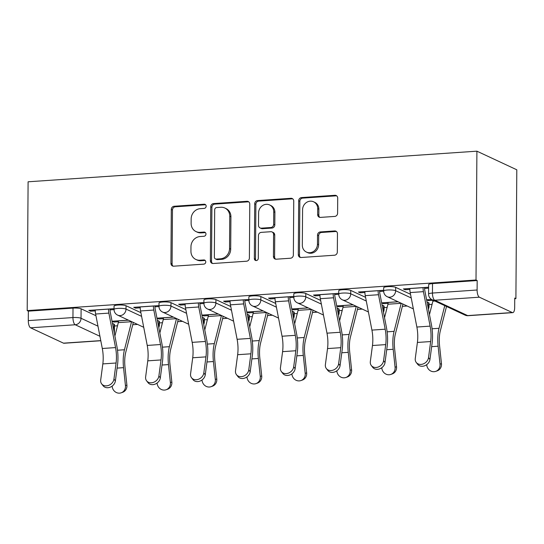 <?xml version="1.0" encoding="UTF-8"?>
<svg xmlns="http://www.w3.org/2000/svg" width="544" height="544" viewBox="0 0 544 544"><rect width="100%" height="100%" fill="white"/><g stroke="black" fill="none" stroke-linecap="round" stroke-linejoin="round"><path stroke-width="0.82" d="M206.156 206.169A2.135 1.945 -65 0 0 204.197 204.211L174.148 206.258A3.046 2.774 -65 0 0 171.306 209.447L170.925 263.384A3.046 2.774 -65 0 0 173.733 266.186L203.776 264.139A2.135 1.945 -65 0 0 204.694 260.107A2.135 1.945 -65 0 0 203.803 259.944L199.92 260.209A9.758 8.888 -65 0 1 195.86 259.461A9.758 8.888 -65 0 1 190.937 251.233L190.964 246.738A9.758 8.888 -65 0 1 200.083 236.538L203.973 236.273A2.135 1.945 -65 0 0 204.891 232.24A2.135 1.945 -65 0 0 204 232.077L200.11 232.342A9.758 8.888 -65 0 1 196.051 231.594A9.758 8.888 -65 0 1 191.128 223.366L191.162 218.878A9.758 8.888 -65 0 1 200.28 208.672L204.163 208.406A2.135 1.945 -65 0 0 206.156 206.169M205.612 204.755A2.135 1.945 -65 0 0 205.36 204.755L175.318 206.802A3.046 2.774 -65 0 0 172.468 209.991L172.088 263.922A3.046 2.774 -65 0 0 173.08 266.152M205.224 260.481A2.135 1.945 -65 0 0 204.966 260.481L201.083 260.746L199.92 260.209M205.421 232.621A2.135 1.945 -65 0 0 205.163 232.621L201.273 232.886L200.11 232.342M334.75 216.417A3.046 2.774 -65 0 0 337.6 213.228L337.708 198.098A3.046 2.774 -65 0 0 334.9 195.296L301.532 197.574A3.046 2.774 -65 0 0 298.683 200.763L298.309 254.694A3.046 2.774 -65 0 0 301.118 257.496L334.478 255.224A3.046 2.774 -65 0 0 337.328 252.035L337.457 233.757A3.046 2.774 -65 0 0 334.648 230.948L320.368 231.928A3.046 2.774 -65 0 0 317.519 235.117L317.458 244.181A8.16 7.426 -65 0 1 306.449 252.09A8.16 7.426 -65 0 1 302.328 245.208L302.58 209.705A8.16 7.426 -65 0 1 313.589 201.797A8.16 7.426 -65 0 1 317.71 208.672L317.662 214.588A3.046 2.774 -65 0 0 320.47 217.396L334.75 216.417M476.904 151.178L476.007 279.997L27.2 310.61L28.098 181.791L476.904 151.178L516.8 169.789L515.902 298.608L514.733 298.69M249.771 204.095A3.046 2.774 -65 0 0 246.962 201.294L213.595 203.572A3.046 2.774 -65 0 0 210.746 206.761L210.372 260.692A3.046 2.774 -65 0 0 213.18 263.493L246.541 261.222A3.046 2.774 -65 0 0 249.39 258.033L249.771 204.095M257.564 200.573L290.931 198.295A3.046 2.774 -65 0 1 293.74 201.096L293.359 255.034A3.046 2.774 -65 0 1 290.51 258.223L276.23 259.196A3.046 2.774 -65 0 1 273.428 256.394L273.578 234.518A3.046 2.774 -65 0 0 270.769 231.717L261.297 232.363A3.046 2.774 -65 0 0 258.448 235.552L258.291 258.318A2.135 1.945 -65 0 1 255.408 260.392A2.135 1.945 -65 0 1 254.334 258.59L254.714 203.762A3.046 2.774 -65 0 1 257.564 200.573L258.726 201.11L292.094 198.839L290.931 198.295M114.458 325.992L117.511 325.781M132.75 324.741L137.557 324.414M159.399 322.925L162.445 322.714M177.691 321.674L182.498 321.348M204.333 319.858L207.386 319.654M222.625 318.614L227.433 318.281M249.274 316.792L252.328 316.588M267.566 315.547L272.374 315.221M294.209 313.732L297.262 313.521M312.501 312.48L317.315 312.154M339.15 310.665L342.203 310.454M357.442 309.414L362.25 309.087M384.084 307.598L387.138 307.394M402.376 306.354L407.191 306.02M429.026 304.531L432.079 304.327M476.007 279.997L477.17 280.541L477.108 290.006A6.215 2.292 86.1 0 0 479.386 297.194L512.305 312.548A6.215 2.292 86.1 0 0 512.768 312.644A6.215 2.292 86.1 0 0 514.672 307.53L514.74 298.064L515.902 298.608M27.2 310.61L28.363 311.154L73.012 308.108A6.215 1.156 0.4 0 1 81.104 308.802L95.948 315.724M112.458 323.428L114.016 324.156L113.968 331.221M99.933 336.28L75.228 324.761L30.58 327.808L63.492 343.162L100.769 340.619M30.58 327.808A6.215 2.292 -93.9 0 1 28.295 320.613L72.95 317.567A6.215 1.156 0.4 0 1 81.036 318.26L97.968 326.162M28.363 311.154L28.295 320.613M100.796 340.741L63.961 343.257A6.215 2.292 -93.9 0 1 63.492 343.162M158.984 305.599L133.736 307.326L135.483 308.135L135.49 307.204M173.312 317.064L156.998 318.172L158.746 318.988L158.753 318.056M203.925 302.539L178.677 304.259L180.424 305.075L180.431 304.137M218.246 313.997L201.94 315.112L203.68 315.921L203.687 314.99M248.86 299.472L223.618 301.192L225.359 302.008L225.366 301.077M263.187 310.93L246.874 312.045L248.622 312.861L248.628 311.923M293.801 296.405L268.552 298.126L270.3 298.942L270.307 298.01M308.122 307.87L291.815 308.978L293.556 309.794L293.563 308.863M338.742 293.338L313.494 295.066L315.234 295.875L315.241 294.943M353.063 304.803L336.756 305.912L338.497 306.728L338.504 305.796M383.676 290.278L358.428 291.999L360.176 292.815L360.182 291.876M398.004 301.736L381.691 302.852L383.438 303.661L383.445 302.729M428.618 287.212L403.369 288.932L405.117 289.748L405.117 288.816M431.562 299.452L426.632 299.785L428.373 300.601L428.38 299.662M395.672 287.348L395.644 290.7A6.215 1.156 0.4 0 0 388.702 289.952A6.215 1.156 0.4 0 0 383.67 291.054L383.697 287.694A6.215 1.156 -179.6 0 1 388.729 286.6A6.215 1.156 -179.6 0 1 395.672 287.348L410.516 294.27M427.026 301.974L428.584 302.702L428.563 306.054A6.215 1.156 0.4 0 1 429.012 306.496L429.039 303.137A6.215 1.156 -179.6 0 0 428.584 302.702M350.73 290.408L350.71 293.767A6.215 1.156 0.4 0 0 343.767 293.019A6.215 1.156 0.4 0 0 338.735 294.114L338.756 290.761A6.215 1.156 -179.6 0 1 343.788 289.66A6.215 1.156 -179.6 0 1 350.73 290.408L365.582 297.337M382.085 305.034L383.642 305.762L383.622 309.121A6.215 1.156 0.4 0 1 384.071 309.556L384.098 306.197A6.215 1.156 -179.6 0 0 383.642 305.762M305.796 293.474L305.769 296.834A6.215 1.156 0.4 0 0 298.826 296.086A6.215 1.156 0.4 0 0 293.794 297.18L293.821 293.821A6.215 1.156 -179.6 0 1 298.853 292.726A6.215 1.156 -179.6 0 1 305.796 293.474L320.64 300.404M337.151 308.101L338.708 308.829L338.681 312.188A6.215 1.156 0.4 0 1 339.136 312.623L339.157 309.264A6.215 1.156 -179.6 0 0 338.708 308.829M260.855 296.541L260.834 299.9A6.215 1.156 0.4 0 0 253.892 299.152A6.215 1.156 0.4 0 0 248.86 300.247L248.88 296.888A6.215 1.156 -179.6 0 1 253.912 295.793A6.215 1.156 -179.6 0 1 260.855 296.541L275.706 303.464M292.21 311.168L293.767 311.896L293.746 315.255A6.215 1.156 0.4 0 1 294.195 315.69L294.222 312.331A6.215 1.156 -179.6 0 0 293.767 311.896M215.914 299.601L215.893 302.96A6.215 1.156 0.4 0 0 208.95 302.212A6.215 1.156 0.4 0 0 203.918 303.314L203.939 299.955A6.215 1.156 -179.6 0 1 208.971 298.86A6.215 1.156 -179.6 0 1 215.914 299.601L230.765 306.53M247.268 314.235L248.832 314.956L248.805 318.315A6.215 1.156 0.4 0 1 249.261 318.75L249.281 315.398A6.215 1.156 -179.6 0 0 248.832 314.956M170.979 302.668L170.952 306.027A6.215 1.156 0.4 0 0 164.009 305.279A6.215 1.156 0.4 0 0 158.977 306.374L159.004 303.022A6.215 1.156 -179.6 0 1 164.036 301.92A6.215 1.156 -179.6 0 1 170.979 302.668L185.824 309.597M202.334 317.295L203.891 318.022L203.871 321.382A6.215 1.156 0.4 0 1 204.32 321.817L204.347 318.458A6.215 1.156 -179.6 0 0 203.891 318.022M126.038 305.735L126.018 309.094A6.215 1.156 0.4 0 0 119.075 308.346A6.215 1.156 0.4 0 0 114.043 309.441L114.063 306.082A6.215 1.156 -179.6 0 1 119.095 304.987A6.215 1.156 -179.6 0 1 126.038 305.735L140.889 312.664M157.393 320.362L158.957 321.089L158.93 324.448A6.215 1.156 0.4 0 1 159.385 324.884L159.406 321.524A6.215 1.156 -179.6 0 0 158.957 321.089M114.05 308.666L88.801 310.386L90.542 311.202L90.549 310.27M128.37 320.13L112.064 321.239L113.805 322.055L113.812 321.123M428.373 300.601L433.038 300.281M113.805 322.055L118.47 321.735M158.746 318.988L163.404 318.668M203.68 315.921L208.345 315.608M248.622 312.861L253.28 312.542M293.556 309.794L298.221 309.475M338.497 306.728L343.155 306.408M383.438 303.661L388.096 303.348M90.542 311.202L95.268 310.882M110.017 309.876L114.043 309.597M477.17 280.541L432.521 283.587A6.215 1.156 -179.6 0 0 428.631 284.628L428.57 294.093A6.215 1.156 0.4 0 1 432.453 293.053L477.108 290.006M114.403 333.486L114.464 324.591A6.215 1.156 -179.6 0 0 114.016 324.156M135.483 308.135L140.202 307.816M154.958 306.809L158.984 306.537M180.424 305.075L185.144 304.749M199.893 303.742L203.918 303.47M225.359 302.008L230.085 301.682M244.834 300.682L248.86 300.404M270.3 298.942L275.019 298.622M289.768 297.616L293.794 297.337M315.234 295.875L319.96 295.555M334.71 294.549L338.735 294.277M360.176 292.815L364.895 292.488M379.644 291.482L383.67 291.21M405.117 289.748L409.836 289.428M424.585 288.422L428.611 288.143M196.051 231.594L197.214 232.138A9.758 8.888 -65 0 0 201.273 232.886M195.86 259.461L197.023 260.005A9.758 8.888 -65 0 0 201.083 260.746M248.778 201.872A3.046 2.774 -65 0 0 248.125 201.838L214.758 204.109A3.046 2.774 -65 0 0 211.908 207.298L211.534 261.236A3.046 2.774 -65 0 0 212.527 263.459M216.675 207.55A2.135 1.945 -65 0 0 214.683 209.787L214.35 257.128A2.135 1.945 -65 0 0 216.315 259.087L220.415 258.808A9.758 8.888 -65 0 0 229.534 248.601L229.758 216.24A9.758 8.888 -65 0 0 224.835 208.019A9.758 8.888 -65 0 0 220.776 207.271L216.675 207.55M215.431 258.924L216.594 259.468A2.135 1.945 -65 0 0 217.478 259.631L216.315 259.087M224.835 208.019L225.998 208.556A9.758 8.888 -65 0 1 230.921 216.784L230.697 249.145A9.758 8.888 -65 0 1 221.578 259.352L217.478 259.631M292.747 198.873A3.046 2.774 -65 0 0 292.094 198.839M272.041 231.948L273.204 232.492A3.046 2.774 -65 0 1 274.74 235.062L274.591 256.931A3.046 2.774 -65 0 0 275.584 259.162M258.726 201.11A3.046 2.774 -65 0 0 255.877 204.299L255.496 259.134A2.135 1.945 -65 0 0 256.04 260.556M273.734 211.82A8.16 7.426 -65 0 0 269.62 204.945A8.16 7.426 -65 0 0 258.611 212.854L258.522 225.359A3.046 2.774 -65 0 0 261.331 228.167L270.803 227.521A3.046 2.774 -65 0 0 273.652 224.332L273.734 211.82L274.897 212.364A8.16 7.426 -65 0 0 270.783 205.489L269.62 204.945M260.059 227.936L261.222 228.473A3.046 2.774 -65 0 0 262.494 228.711L261.331 228.167M274.897 212.364L274.815 224.876A3.046 2.774 -65 0 1 271.966 228.065L262.494 228.711M313.589 201.797L314.752 202.341A8.16 7.426 -65 0 1 318.872 209.216L318.832 215.132A3.046 2.774 -65 0 0 319.818 217.355M306.449 252.09L307.612 252.627A8.16 7.426 -65 0 0 318.621 244.718L317.458 244.181M336.464 231.533A3.046 2.774 -65 0 0 335.811 231.492L321.531 232.465A3.046 2.774 -65 0 0 318.682 235.654L318.621 244.718M336.716 195.874A3.046 2.774 -65 0 0 336.063 195.84L302.695 198.111A3.046 2.774 -65 0 0 299.846 201.3L299.472 255.238A3.046 2.774 -65 0 0 300.465 257.462M133.192 322.374A7.766 2.87 -93.9 0 1 132.858 324.306L125.746 352.349A19.264 7.106 86.1 0 0 124.998 367.159L126.895 385.118A7.147 6.61 70.8 0 1 122.624 392.312L121.169 392.822A7.147 6.61 -109.2 0 0 125.446 385.621L123.542 367.662A23.297 8.602 -93.9 0 1 124.454 349.751L131.566 321.708A3.726 1.374 86.1 0 0 131.587 321.626M112.152 386.111L112.193 386.526A7.147 6.61 -109.2 0 0 121.169 392.822M114.9 336.056L118.313 322.612A3.726 1.374 86.1 0 0 118.517 320.865L118.517 320.797M95.254 309.951L95.254 310.012A7.766 2.87 86.1 0 0 95.622 314.017L102.299 348.493A19.264 7.106 -93.9 0 1 102.836 363.909L100.694 379.977A7.147 5.821 -37.8 0 0 101.674 383.901A7.147 5.821 -37.8 0 0 108.766 385.336A7.147 5.821 -37.8 0 0 113.948 379.073L115.382 380.929A7.147 5.821 142.2 0 1 110.201 387.192A7.147 5.821 142.2 0 1 103.108 385.757L101.674 383.901M115.382 380.929L117.524 364.854A23.297 8.602 86.1 0 0 116.872 346.215L110.194 311.732A3.726 1.374 -93.9 0 1 110.017 309.815L110.024 308.938M108.508 309.046L108.508 309.108A7.766 2.87 86.1 0 0 108.868 313.113L115.546 347.589A19.264 7.106 -93.9 0 1 116.083 363.004L113.948 379.073M178.126 319.308A7.766 2.87 -93.9 0 1 177.8 321.239L170.687 349.282A19.264 7.106 86.1 0 0 169.932 364.092L171.836 382.051A7.147 6.61 70.8 0 1 167.566 389.252L166.11 389.756A7.147 6.61 -109.2 0 0 170.381 382.554L168.484 364.602A23.297 8.602 -93.9 0 1 169.388 346.684L176.501 318.641A3.726 1.374 86.1 0 0 176.521 318.56M157.087 383.044L157.134 383.459A7.147 6.61 -109.2 0 0 166.11 389.756M159.841 332.996L163.254 319.546A3.726 1.374 86.1 0 0 163.452 317.798L163.452 317.737M223.067 316.248A7.766 2.87 -93.9 0 1 222.734 318.172L215.621 346.222A19.264 7.106 86.1 0 0 214.873 361.026L216.77 378.984A7.147 6.61 70.8 0 1 212.5 386.186L211.052 386.689A7.147 6.61 -109.2 0 0 215.322 379.494L213.418 361.536A23.297 8.602 -93.9 0 1 214.329 343.618L221.442 315.574A3.726 1.374 86.1 0 0 221.462 315.5M202.028 379.984L202.069 380.399A7.147 6.61 -109.2 0 0 211.052 386.689M204.782 329.929L208.189 316.479A3.726 1.374 86.1 0 0 208.393 314.731L208.393 314.67M140.196 306.884L140.196 306.945A7.766 2.87 86.1 0 0 140.556 310.95L147.234 345.433A19.264 7.106 -93.9 0 1 147.771 360.842L145.636 376.917A7.147 5.821 -37.8 0 0 146.615 380.841A7.147 5.821 -37.8 0 0 153.707 382.269A7.147 5.821 -37.8 0 0 158.889 376.013L160.324 377.862A7.147 5.821 142.2 0 1 155.142 384.125A7.147 5.821 142.2 0 1 148.05 382.69L146.615 380.841M160.324 377.862L162.459 361.787A23.297 8.602 86.1 0 0 161.806 343.148L155.128 308.672A3.726 1.374 -93.9 0 1 154.958 306.748L154.958 305.878M153.442 305.98L153.442 306.041A7.766 2.87 86.1 0 0 153.809 310.046L160.487 344.529A19.264 7.106 -93.9 0 1 161.024 359.938L158.889 376.013M185.13 303.817L185.13 303.878A7.766 2.87 86.1 0 0 185.497 307.884L192.175 342.366A19.264 7.106 -93.9 0 1 192.712 357.775L190.577 373.85A7.147 5.821 -37.8 0 0 191.549 377.774A7.147 5.821 -37.8 0 0 198.648 379.202A7.147 5.821 -37.8 0 0 203.823 372.946L205.258 374.802A7.147 5.821 142.2 0 1 200.083 381.058A7.147 5.821 142.2 0 1 192.984 379.624L191.549 377.774M205.258 374.802L207.4 358.727A23.297 8.602 86.1 0 0 206.747 340.082L200.07 305.606A3.726 1.374 -93.9 0 1 199.893 303.681L199.9 302.811M198.383 302.913L198.383 302.974A7.766 2.87 86.1 0 0 198.744 306.986L205.421 341.462A19.264 7.106 -93.9 0 1 205.965 356.871L203.823 372.946M268.002 313.181A7.766 2.87 -93.9 0 1 267.675 315.112L260.562 343.155A19.264 7.106 86.1 0 0 259.814 357.966L261.712 375.918A7.147 6.61 70.8 0 1 257.441 383.119L255.986 383.629A7.147 6.61 -109.2 0 0 260.256 376.428L258.359 358.469A23.297 8.602 -93.9 0 1 259.264 340.558L266.383 312.508A3.726 1.374 86.1 0 0 266.397 312.433M246.962 376.917L247.01 377.332A7.147 6.61 -109.2 0 0 255.986 383.629M249.716 326.862L253.13 313.412A3.726 1.374 86.1 0 0 253.327 311.664L253.327 311.603M312.943 310.114A7.766 2.87 -93.9 0 1 312.616 312.045L305.497 340.088A19.264 7.106 86.1 0 0 304.749 354.899L306.653 372.858A7.147 6.61 70.8 0 1 302.376 380.052L300.927 380.562A7.147 6.61 -109.2 0 0 305.198 373.361L303.3 355.402A23.297 8.602 -93.9 0 1 304.205 337.491L311.318 309.448A3.726 1.374 86.1 0 0 311.338 309.366M291.904 373.85L291.944 374.265A7.147 6.61 -109.2 0 0 300.927 380.562M294.658 323.796L298.071 310.352A3.726 1.374 86.1 0 0 298.268 308.604L298.268 308.536M357.877 307.047A7.766 2.87 -93.9 0 1 357.551 308.978L350.438 337.022A19.264 7.106 86.1 0 0 349.69 351.832L351.587 369.791A7.147 6.61 70.8 0 1 347.317 376.992L345.862 377.495A7.147 6.61 -109.2 0 0 350.139 370.294L348.235 352.342A23.297 8.602 -93.9 0 1 349.146 334.424L356.259 306.381A3.726 1.374 86.1 0 0 356.279 306.299M336.838 370.784L336.886 371.198A7.147 6.61 -109.2 0 0 345.862 377.495M339.592 320.736L343.006 307.285A3.726 1.374 86.1 0 0 343.21 305.538L343.21 305.476M230.071 300.75L230.071 300.818A7.766 2.87 86.1 0 0 230.432 304.824L237.109 339.3A19.264 7.106 -93.9 0 1 237.653 354.708L235.511 370.784A7.147 5.821 -37.8 0 0 236.49 374.707A7.147 5.821 -37.8 0 0 243.583 376.142A7.147 5.821 -37.8 0 0 248.764 369.879L250.199 371.736A7.147 5.821 142.2 0 1 245.018 377.992A7.147 5.821 142.2 0 1 237.925 376.564L236.49 374.707M250.199 371.736L252.334 355.66A23.297 8.602 86.1 0 0 251.682 337.022L245.004 302.539A3.726 1.374 -93.9 0 1 244.834 300.614L244.841 299.744M243.318 299.853L243.318 299.914A7.766 2.87 86.1 0 0 243.685 303.919L250.362 338.395A19.264 7.106 -93.9 0 1 250.9 353.804L248.764 369.879M275.006 297.69L275.006 297.752A7.766 2.87 86.1 0 0 275.373 301.757L282.05 336.233A19.264 7.106 -93.9 0 1 282.588 351.648L280.452 367.717A7.147 5.821 -37.8 0 0 281.425 371.64A7.147 5.821 -37.8 0 0 288.524 373.075A7.147 5.821 -37.8 0 0 293.699 366.819L295.14 368.669A7.147 5.821 142.2 0 1 289.959 374.932A7.147 5.821 142.2 0 1 282.86 373.497L281.425 371.64M295.14 368.669L297.276 352.594A23.297 8.602 86.1 0 0 296.623 333.955L289.945 299.472A3.726 1.374 -93.9 0 1 289.768 297.554L289.775 296.684M288.259 296.786L288.259 296.847A7.766 2.87 86.1 0 0 288.626 300.852L295.304 335.328A19.264 7.106 -93.9 0 1 295.841 350.744L293.699 366.819M319.947 294.624L319.947 294.685A7.766 2.87 86.1 0 0 320.307 298.69L326.985 333.173A19.264 7.106 -93.9 0 1 327.529 348.582L325.387 364.657A7.147 5.821 -37.8 0 0 326.366 368.58A7.147 5.821 -37.8 0 0 333.458 370.008A7.147 5.821 -37.8 0 0 338.64 363.752L340.075 365.602A7.147 5.821 142.2 0 1 334.893 371.865A7.147 5.821 142.2 0 1 327.801 370.43L326.366 368.58M340.075 365.602L342.217 349.534A23.297 8.602 86.1 0 0 341.564 330.888L334.886 296.412A3.726 1.374 -93.9 0 1 334.71 294.488L334.716 293.617M333.2 293.719L333.2 293.78A7.766 2.87 86.1 0 0 333.56 297.786L340.238 332.268A19.264 7.106 -93.9 0 1 340.775 347.677L338.64 363.752M402.818 303.987A7.766 2.87 -93.9 0 1 402.492 305.912L395.379 333.962A19.264 7.106 86.1 0 0 394.624 348.765L396.528 366.724A7.147 6.61 70.8 0 1 392.251 373.925L390.803 374.428A7.147 6.61 -109.2 0 0 395.073 367.234L393.176 349.275A23.297 8.602 -93.9 0 1 394.08 331.357L401.193 303.314A3.726 1.374 86.1 0 0 401.214 303.239M381.779 367.724L381.827 368.138A7.147 6.61 -109.2 0 0 390.803 374.428M384.533 317.669L387.947 304.218A3.726 1.374 86.1 0 0 388.144 302.471L388.144 302.41M364.888 291.557L364.881 291.618A7.766 2.87 86.1 0 0 365.248 295.63L371.926 330.106A19.264 7.106 -93.9 0 1 372.463 345.515L370.328 361.59A7.147 5.821 -37.8 0 0 371.307 365.514A7.147 5.821 -37.8 0 0 378.4 366.948A7.147 5.821 -37.8 0 0 383.581 360.686L385.016 362.542A7.147 5.821 142.2 0 1 379.834 368.798A7.147 5.821 142.2 0 1 372.742 367.363L371.307 365.514M385.016 362.542L387.151 346.467A23.297 8.602 86.1 0 0 386.498 327.821L379.821 293.345A3.726 1.374 -93.9 0 1 379.644 291.421L379.651 290.55M378.134 290.652L378.134 290.714A7.766 2.87 86.1 0 0 378.502 294.726L385.179 329.202A19.264 7.106 -93.9 0 1 385.716 344.61L383.581 360.686M446.515 306.462L440.314 330.895A19.264 7.106 86.1 0 0 439.566 345.705L441.463 363.664A7.147 6.61 70.8 0 1 437.192 370.858L435.744 371.368A7.147 6.61 -109.2 0 0 440.014 364.167L438.11 346.208A23.297 8.602 -93.9 0 1 439.022 328.297L444.768 305.646M426.72 364.657L426.761 365.072A7.147 6.61 -109.2 0 0 435.744 371.368M429.474 314.602L432.881 301.152A3.726 1.374 86.1 0 0 433.044 300.179M409.822 288.497L409.822 288.558A7.766 2.87 86.1 0 0 410.19 292.563L416.867 327.039A19.264 7.106 -93.9 0 1 417.404 342.448L415.269 358.523A7.147 5.821 -37.8 0 0 416.242 362.447A7.147 5.821 -37.8 0 0 423.334 363.882A7.147 5.821 -37.8 0 0 428.516 357.619L429.95 359.475A7.147 5.821 142.2 0 1 424.776 365.731A7.147 5.821 142.2 0 1 417.676 364.303L416.242 362.447M429.95 359.475L432.092 343.4A23.297 8.602 86.1 0 0 431.44 324.761L424.762 290.278A3.726 1.374 -93.9 0 1 424.585 288.354L424.592 287.484M423.076 287.592L423.076 287.654A7.766 2.87 86.1 0 0 423.436 291.659L430.114 326.135A19.264 7.106 -93.9 0 1 430.658 341.55L428.516 357.619M205.36 204.755L204.197 204.211M204.966 260.481L203.803 259.944M205.163 232.621L204 232.077M479.386 297.194L434.738 300.24L467.65 315.595L512.305 312.548M81.104 308.802L81.036 318.26A6.215 5.658 -65 0 1 75.228 324.761A6.215 2.292 -93.9 0 1 72.95 317.567L73.012 308.108M383.67 291.054A6.215 6.215 0 0 0 387.26 296.725A6.215 5.658 115 0 0 389.844 297.201A6.215 5.658 115 0 0 395.644 290.7L411.237 297.976M427.74 305.674L428.563 306.054A6.215 5.658 115 0 1 428.216 308.122M338.735 294.114A6.215 6.215 0 0 0 342.319 299.792A6.215 5.658 115 0 0 344.903 300.268A6.215 5.658 115 0 0 350.71 293.767L366.296 301.043M382.806 308.74L383.622 309.121A6.215 5.658 115 0 1 383.275 311.182M293.794 297.18A6.215 6.215 0 0 0 297.384 302.858A6.215 5.658 115 0 0 299.968 303.328A6.215 5.658 115 0 0 305.769 296.834L321.361 304.103M337.865 311.807L338.681 312.188A6.215 5.658 115 0 1 338.341 314.248M248.86 300.247A6.215 6.215 0 0 0 252.443 305.918A6.215 5.658 115 0 0 255.027 306.394A6.215 5.658 115 0 0 260.834 299.9L276.42 307.17M292.93 314.867L293.746 315.255A6.215 5.658 115 0 1 293.4 317.315M203.918 303.314A6.215 6.215 0 0 0 207.502 308.985A6.215 5.658 115 0 0 210.086 309.461A6.215 5.658 115 0 0 215.893 302.96L231.479 310.236M247.989 317.934L248.805 318.315A6.215 5.658 115 0 1 248.465 320.375M158.977 306.374A6.215 6.215 0 0 0 162.568 312.052A6.215 5.658 115 0 0 165.152 312.528A6.215 5.658 115 0 0 170.952 306.027L186.544 313.296M203.048 321.001L203.871 321.382A6.215 5.658 115 0 1 203.524 323.442M114.043 309.441A6.215 6.215 0 0 0 117.626 315.119A6.215 5.658 115 0 0 120.21 315.588A6.215 5.658 115 0 0 126.018 309.094L141.603 316.363M158.114 324.068L158.93 324.448A6.215 5.658 115 0 1 158.583 326.509M432.521 283.587L432.453 293.053A6.215 2.292 -93.9 0 0 434.738 300.24A6.215 5.658 115 0 1 432.154 299.764L465.066 315.119A6.215 6.215 0 0 0 468.119 315.69L512.768 312.644M468.119 315.69A6.215 2.292 86.1 0 1 467.65 315.595A6.215 5.658 115 0 1 465.066 315.119M172.088 263.922L170.925 263.384M172.468 209.991L171.306 209.447M175.318 206.802L174.148 206.258M211.534 261.236L210.372 260.692M211.908 207.298L210.746 206.761M214.758 204.109L213.595 203.572M248.125 201.838L246.962 201.294M221.578 259.352L220.415 258.808M230.697 249.145L229.534 248.601M230.921 216.784L229.758 216.24M274.591 256.931L273.428 256.394M274.74 235.062L273.578 234.518M255.496 259.134L254.334 258.59M255.877 204.299L254.714 203.762M271.966 228.065L270.803 227.521M274.815 224.876L273.652 224.332M318.832 215.132L317.662 214.588M318.872 209.216L317.71 208.672M318.682 235.654L317.519 235.117M321.531 232.465L320.368 231.928M335.811 231.492L334.648 230.948M299.472 255.238L298.309 254.694M299.846 201.3L298.683 200.763M302.695 198.111L301.532 197.574M336.063 195.84L334.9 195.296M125.446 385.621L126.895 385.118M118.517 320.865L128.486 320.185M118.313 322.612L131.566 321.708M117.089 368.104L123.542 367.662M117.497 350.227L124.454 349.751M108.508 309.108L95.254 310.012M108.868 313.113L95.622 314.017M115.546 347.589L102.299 348.493M116.083 363.004L102.836 363.909M170.381 382.554L171.836 382.051M163.452 317.798L173.427 317.118M163.254 319.546L176.501 318.641M162.03 365.038L168.484 364.602M162.438 347.16L169.388 346.684M215.322 379.494L216.77 378.984M208.393 314.731L218.362 314.051M208.189 316.479L221.442 315.574M206.965 361.978L213.418 361.536M207.38 344.094L214.329 343.618M153.442 306.041L140.196 306.945M153.809 310.046L140.556 310.95M160.487 344.529L147.234 345.433M161.024 359.938L147.771 360.842M198.383 302.974L185.13 303.878M198.744 306.986L185.497 307.884M205.421 341.462L192.175 342.366M205.965 356.871L192.712 357.775M260.256 376.428L261.712 375.918M253.327 311.664L263.303 310.984M253.13 313.412L266.383 312.508M251.906 358.911L258.359 358.469M252.314 341.027L259.264 340.558M305.198 373.361L306.653 372.858M298.268 308.604L308.237 307.924M298.071 310.352L311.318 309.448M296.84 355.844L303.3 355.402M297.255 337.967L304.205 337.491M350.139 370.294L351.587 369.791M343.21 305.538L353.178 304.858M343.006 307.285L356.259 306.381M341.782 352.777L348.235 352.342M342.19 334.9L349.146 334.424M243.318 299.914L230.071 300.818M243.685 303.919L230.432 304.824M250.362 338.395L237.109 339.3M250.9 353.804L237.653 354.708M288.259 296.847L275.006 297.752M288.626 300.852L275.373 301.757M295.304 335.328L282.05 336.233M295.841 350.744L282.588 351.648M333.2 293.78L319.947 294.685M333.56 297.786L320.307 298.69M340.238 332.268L326.985 333.173M340.775 347.677L327.529 348.582M395.073 367.234L396.528 366.724M388.144 302.471L398.12 301.791M387.947 304.218L401.193 303.314M386.723 349.717L393.176 349.275M387.131 331.833L394.08 331.357M378.134 290.714L364.881 291.618M378.502 294.726L365.248 295.63M385.179 329.202L371.926 330.106M385.716 344.61L372.463 345.515M440.014 364.167L441.463 363.664M432.881 301.152L434.846 301.022M431.657 346.65L438.11 346.208M432.072 328.766L439.022 328.297M423.076 287.654L409.822 288.558M423.436 291.659L410.19 292.563M430.114 326.135L416.867 327.039M430.658 341.55L417.404 342.448M158.78 327.508A6.215 6.215 0 0 0 159.385 324.884M143.718 327.291L117.626 315.119M203.714 324.442A6.215 6.215 0 0 0 204.32 321.817M188.659 324.224L162.568 312.052M248.656 321.382A6.215 6.215 0 0 0 249.261 318.75M233.6 321.157L207.502 308.985M293.597 318.315A6.215 6.215 0 0 0 294.195 315.69M278.535 318.09L252.443 305.918M338.531 315.248A6.215 6.215 0 0 0 339.136 312.623M323.476 315.03L297.384 302.858M383.472 312.188A6.215 6.215 0 0 0 384.071 309.556M368.41 311.964L342.319 299.792M428.407 309.121A6.215 6.215 0 0 0 429.012 306.496M413.352 308.897L387.26 296.725M428.57 294.093A6.215 6.215 0 0 0 432.154 299.764"/></g></svg>
